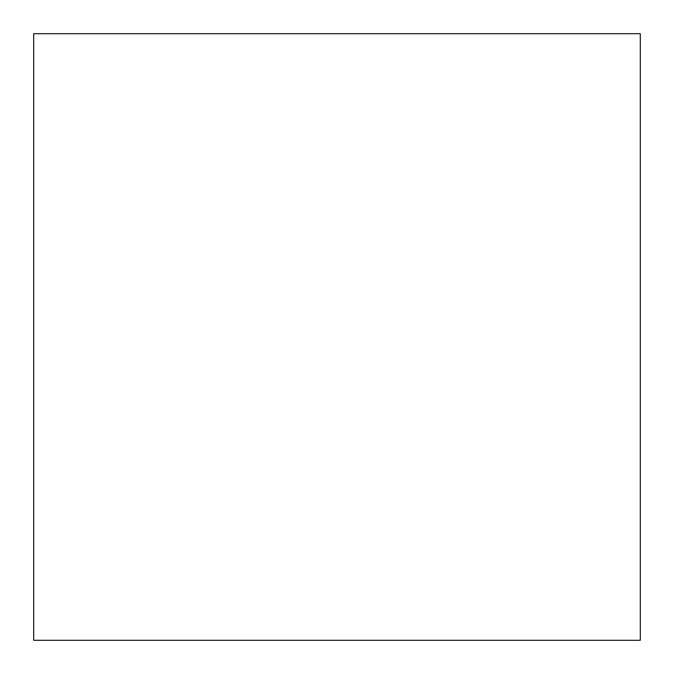 <?xml version="1.0" encoding="UTF-8"?>
<svg xmlns="http://www.w3.org/2000/svg" width="674" height="674" viewBox="0 0 674 674"><rect width="100%" height="100%" fill="white"/><g stroke="black" fill="none" stroke-linecap="round" stroke-linejoin="round"><path stroke-width="1.01" d="M33.7 640.3L640.3 640.3L33.7 640.3L33.7 33.7L640.3 33.7L33.7 33.7L33.7 640.3L640.3 640.3L33.7 640.3M640.3 33.7L640.3 640.3L640.3 33.7"/></g></svg>
